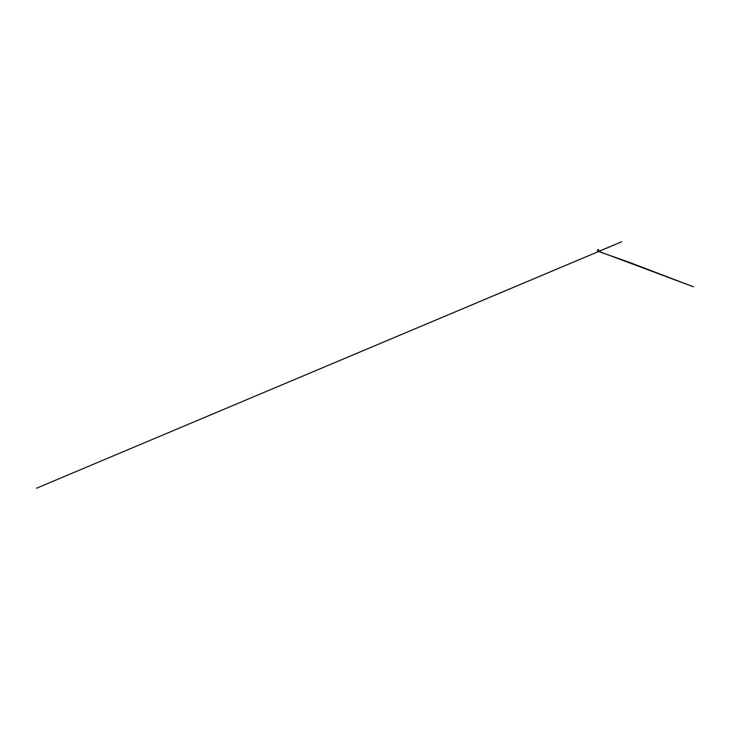 <?xml version="1.0" encoding="UTF-8"?>
<svg xmlns="http://www.w3.org/2000/svg" width="730" height="730" viewBox="0 0 730 730"><rect width="100%" height="100%" fill="white"/><g stroke="black" fill="none" stroke-linecap="round" stroke-linejoin="round"><path stroke-width="1.09" d="M597.605 249.998L598.372 251.175M598.381 250.737L598.974 250.928L598.49 250.089M598.171 249.633L598.217 250.363M598.49 251.138L598.39 250.116M598.007 250.518L598.481 250.983M598.49 251.458L621.723 241.776L598.856 251.403L598.618 249.788L597.916 249.879M597.614 251.038L597.487 250.125L598.089 251.43M598.043 250.655L598.354 251.239M598.217 251.458L597.742 250.353M598.636 251.503L629.771 262.49L693.5 286.835L598.837 251.412L36.5 488.224L598.563 251.503M598.025 250.655L598.317 251.248M597.56 250.062L598.135 251.448L597.569 250.062M598.071 251.439L597.478 251.138"/></g></svg>
